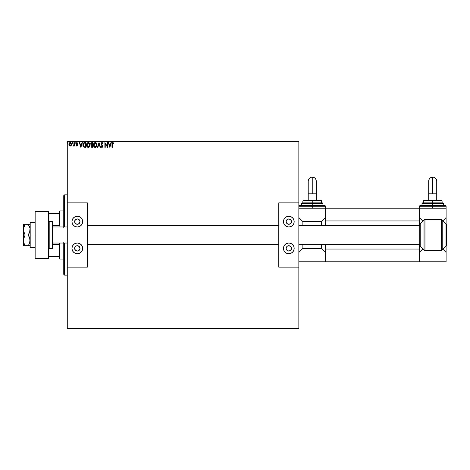 <?xml version="1.0" encoding="UTF-8"?>
<svg xmlns="http://www.w3.org/2000/svg" width="470" height="470" viewBox="0 0 470 470"><rect width="100%" height="100%" fill="white"/><g stroke="black" fill="none" stroke-linecap="round" stroke-linejoin="round"><path stroke-width="0.7" d="M101.544 146.658L101.373 146.358L101.091 146.646L101.438 147.175L102.207 147.41L102.83 146.346L101.444 143.468L102.043 142.998L102.777 143.779L103.071 143.538L102.213 142.539L101.279 142.945L101.091 144.214L102.472 146.37L102.102 146.951L101.373 146.358L101.091 146.646L101.996 147.439L102.83 146.346L101.391 143.791L102.043 142.998L102.777 143.779L103.071 143.538L102.019 142.516L101.027 143.785L102.472 146.37L102.002 146.963L101.373 146.358L102.102 146.951L102.472 146.37L101.808 145.295L102.202 145.7M67.275 328.7L298.85 328.7L67.275 328.7L67.275 267.125L67.275 328.7M67.275 141.969L298.85 141.969L298.85 202.876L278.775 202.876L278.775 267.125L298.85 267.125L298.85 328.031L67.275 328.031L298.85 328.031L298.85 328.7L298.85 141.969L67.275 141.969L67.275 202.876L67.275 141.969M70.212 146.117L69.243 145.553L70.212 146.117L69.243 145.553L68.896 144.337L70.212 142.575L71.54 144.337L71.187 145.553L70.212 146.117L71.187 145.553L71.516 144.031L70.794 142.739L69.636 142.739L68.973 143.732L69.084 145.277L70.071 146.111L71.099 145.671M73.937 142.633L74.301 142.633L73.937 142.633L73.825 145.195L73.038 146.006L73.937 145.553L73.937 146.058L74.301 146.058L74.301 142.633L74.301 146.058L74.301 142.633L73.937 142.633L73.884 144.96L73.038 146.006L73.937 145.553L73.937 146.058L74.301 146.058L73.937 146.058M76.798 146.117L77.48 145.083L76.487 143.356L77.603 143.039L76.775 142.58L76.146 143.221L76.222 144.096L77.121 145.236L76.851 145.688L76.31 145.342L76.105 145.635L76.798 146.117L76.105 145.635L76.798 146.117L77.485 145.224L76.463 143.55L76.904 142.998L77.397 143.356L77.603 143.039L76.863 142.575L76.105 143.567L77.039 144.93L76.775 145.7L76.31 145.342L76.105 145.635L76.31 145.342L76.775 145.7L77.121 145.236L76.105 143.567M84.582 142.639L83.284 143.338L82.937 145.565L83.807 147.075L85.775 147.321L85.775 142.633L84.682 142.633C83.437 142.804 82.838 143.567 82.89 144.919L83.948 147.151L85.775 147.321L85.775 142.633L85.775 147.321L84.77 147.316M91.803 142.633L92.743 142.633L91.333 142.739L90.698 143.967L91.438 145.165L91.004 146.017L91.262 147.01L92.743 147.321L92.743 142.633L92.743 147.321L92.743 142.633L91.803 142.633L90.698 143.967L91.438 145.165L90.998 146.158L92.079 147.321L92.743 147.321L91.967 147.316M97.877 147.321L97.484 147.321L98.988 142.633L97.484 147.321L97.877 147.321L99.017 143.767L100.157 147.321L100.551 147.321L99.047 142.633L100.551 147.321L99.047 142.633L97.484 147.321L97.877 147.321L99.017 143.767L100.157 147.321L100.551 147.321L100.157 147.321M107.219 142.633L107.219 146.123L104.875 142.633L104.875 147.321L105.233 147.321L105.233 143.826L107.577 147.321L107.577 142.633L107.219 142.633L107.577 142.633L107.219 142.633L107.219 146.123L104.875 142.633L104.875 147.321L105.233 147.321L105.233 143.826L107.577 147.321L107.577 142.633L107.501 147.321M112.33 143.755L112.647 143.039L113.523 143.415L113.705 143.056L112.818 142.516L112.054 143.121L111.96 147.321L112.324 147.321L112.324 144.202L112.823 142.998L113.523 143.415L113.705 143.056L112.818 142.516L111.96 144.155L111.96 147.321L112.324 147.321L112.342 143.661M110.967 142.633L111.361 142.633L109.857 147.321L111.361 142.633L110.967 142.633L110.485 144.137L109.169 144.137L108.688 142.633L108.3 142.633L109.798 147.321L111.361 142.633L110.967 142.633L110.485 144.137L109.169 144.137L108.688 142.633L108.3 142.633L109.798 147.321L108.3 142.633L108.688 142.633M97.067 144.96L96.626 143.356L95.674 142.575L94.84 142.575L93.559 144.143L93.559 145.823L94.482 147.21L95.498 147.427L96.644 146.57L97.067 144.96C97.084 143.626 96.479 142.81 95.257 142.516C94.035 142.821 93.436 143.644 93.46 144.983C93.436 146.335 94.047 147.151 95.287 147.439C96.497 147.122 97.09 146.293 97.067 144.96M90.099 144.96C90.117 143.626 89.512 142.81 88.29 142.516C87.067 142.821 86.468 143.644 86.492 144.983C86.468 146.335 87.079 147.151 88.319 147.439C89.529 147.122 90.123 146.293 90.099 144.96L89.664 143.356L88.29 142.516L87.179 143.033L86.498 144.772L86.927 146.599L88.107 147.427L89.429 146.91L90.093 145.171M82.015 142.633L82.409 142.633L80.905 147.321L82.409 142.633L82.015 142.633L81.533 144.137L80.217 144.137L79.736 142.633L79.348 142.633L80.846 147.321L82.409 142.633L82.015 142.633L81.533 144.137L80.217 144.137L79.736 142.633L79.348 142.633L80.846 147.321L79.348 142.633L79.736 142.633M75.441 142.968L75.141 142.575L74.842 142.968L75.365 143.227L74.842 142.968L75.141 143.356L74.842 142.968L75.141 142.575L74.842 142.968L75.141 142.575L75.441 142.968L75.141 143.356L74.842 142.968L75.141 142.575L75.441 142.968L75.141 143.356L74.842 142.968L75.141 142.575L75.441 142.968L75.141 143.356L74.842 142.968L75.141 142.575L75.441 142.968M72.38 142.575L72.68 142.968L72.309 142.586L72.092 143.103L72.603 143.227L72.08 142.968L72.38 143.356L72.08 142.968L72.38 142.575L72.08 142.968L72.38 142.575L72.68 142.968L72.38 143.356L72.08 142.968L72.38 142.575L72.68 142.968L72.38 143.356L72.08 142.968L72.38 142.575L72.08 142.898M68.174 142.968L67.803 142.586L67.645 143.227L68.156 143.103L67.874 143.356L68.174 142.968L67.874 143.356L67.574 142.968L67.874 143.356L67.574 142.968L67.874 142.575L67.574 142.968L67.874 142.575L68.174 142.968L67.874 143.356L67.574 142.968L67.874 142.575L68.174 142.968L67.874 143.356L67.574 142.968L67.874 142.575L68.174 142.968L67.839 142.58M298.85 141.3L67.275 141.3L298.85 141.3L298.85 141.969L298.85 141.3M112.324 147.321L111.96 147.321M112.688 142.528L113.705 143.056L113.523 143.415L112.823 142.998M111.983 143.532L111.96 144.002M109.827 146.194L109.328 144.619L110.333 144.619L109.827 146.194L109.328 144.619L110.333 144.619L109.827 146.194M105.233 147.321L104.875 147.321L104.957 142.633M102.995 143.362L102.777 143.779L102.043 142.998L101.649 143.15M102.113 143.003L101.391 143.791L101.567 144.355M101.403 143.632L102.83 146.252M101.508 144.249L102.83 146.346L102.613 145.577M102.818 146.54L102.63 147.075M101.091 146.646L101.373 146.358L102.002 146.963L102.472 146.37L101.32 144.707M101.373 146.358L102.002 146.963L101.373 146.358M102.448 146.57L102.46 146.205M101.708 145.189L101.091 144.22M101.262 144.619L101.05 144.02M101.044 144.002L101.032 143.673M101.185 143.103L101.479 142.721M96.279 147.028L95.886 147.298M94.153 146.934L93.9 146.605M93.73 143.661L94.147 143.033M95.152 142.522L95.674 142.575M95.856 147.316L96.397 146.91M93.888 143.374L93.642 143.873M96.573 145.806L96.656 145.5M95.469 146.94L93.83 145.154L95.269 142.998L96.703 144.789L95.357 146.957M94.071 146.105L93.9 145.659M93.9 144.302L94.511 143.28M94.258 143.538L94.035 143.914M93.841 144.643L93.9 144.308M91.914 147.316L91.538 147.227M91.004 146.276L91.438 145.165L90.704 143.844M91.35 145.124L90.875 144.684M90.716 143.72L91.057 142.956M90.974 143.056L90.763 143.485M91.133 144.349L91.627 144.801L91.074 144.173M91.603 146.74L91.374 145.959L91.914 145.359M92.196 145.342L92.379 146.84L91.356 146.152L92.008 146.84L91.356 146.152L92.379 145.342L92.379 146.84L92.008 146.84M92.379 144.86L92.379 143.115L92.379 144.86M91.062 143.867L91.756 143.127M91.08 143.761L91.421 143.221M90.076 145.377L89.946 145.976M88.777 147.363L89.112 147.186M88.213 147.439L87.896 147.386M87.185 146.934L86.639 145.976M86.527 145.5L86.498 145.195M86.498 144.772L86.539 144.407M87.179 143.033L86.609 144.073M88.29 142.516L88.701 142.575M89.083 142.751L89.658 143.356L89.083 142.751M89.188 143.409L89.629 144.19M89.606 145.806L89.735 144.96L88.131 146.946L86.856 144.983L88.301 142.998L89.735 144.96L89.688 145.5M89.288 146.417L88.389 146.957M86.856 144.983L86.874 144.643L86.856 144.983M87.103 146.105L86.932 145.659M88.131 146.946L87.749 146.81M86.932 144.302L87.543 143.28M87.291 143.538L87.067 143.914M89.735 144.96L89.717 144.625L89.735 144.96M88.724 146.869L89.212 146.511M85.064 147.321L83.678 146.981M83.531 146.852L83.255 146.487M83.114 146.194L82.937 145.565M83.008 145.87L82.937 145.571M82.896 144.707L82.937 144.302M82.979 144.102L83.125 143.65M83.29 143.332L83.713 142.874M84.054 142.715L84.477 142.645M84.271 142.668L83.877 142.78M84.136 146.71L85.176 146.84L84.136 146.71L83.249 144.919L84.06 143.238L85.411 143.115L85.411 146.84L84.136 146.71L83.437 145.953L84.259 146.752M83.531 143.726L83.848 143.362M84.911 146.834L85.411 146.84L85.411 143.115L85.023 143.115M83.249 144.919L83.284 144.431L83.249 144.919M80.881 146.194L80.376 144.619L81.381 144.619L80.881 146.194L80.376 144.619L81.381 144.619L80.881 146.194M76.404 145.465L76.775 145.7L77.121 145.236L76.31 144.237M76.31 145.342L76.775 145.7L77.121 145.236M76.675 144.578L76.222 144.096M76.863 142.575L77.603 143.039L76.974 142.586M77.603 143.039L77.397 143.356L76.804 143.009L76.463 143.55L77.468 145.418M77.192 143.115L77.397 143.356L76.904 142.998L76.463 143.55L77.48 145.3M76.98 143.003L76.463 143.55L76.904 142.998L77.397 143.356L76.904 142.998L76.463 143.55L77.327 144.625M76.463 143.55L76.933 144.225M75.141 143.356L74.842 142.968L75.141 143.356M73.937 145.553L73.314 146.117L73.038 146.006L73.473 145.682M73.326 145.694L73.884 144.96L73.937 143.785M73.937 144.079L73.931 144.378M69.096 145.295L68.984 145.001M68.978 144.977L68.914 144.654M70.212 142.575L70.518 142.616M71.452 144.977L71.346 145.271M69.331 145.671L69.924 146.082M70.218 142.998L71.176 144.337L70.159 145.694L69.307 143.885L69.266 144.566L70.218 142.998L70.888 143.368M70.952 143.462L71.164 144.108M70.159 145.694L71.176 144.337L70.441 145.665M70.1 145.688L69.266 144.566M67.874 143.356L67.574 142.968L67.874 142.575L67.574 142.968L67.874 143.356M96.626 144.296L96.685 144.625M94.934 146.91L94.499 146.658M93.9 145.653L93.841 145.318M86.874 144.643L86.932 144.308M89.658 144.296L89.717 144.625M86.932 145.653L86.874 145.318M69.307 143.885L69.783 143.127M71.123 144.789L70.947 145.218M63.256 243.031L63.256 273.822L64.596 275.156L64.596 243.031L64.596 275.156L67.275 275.156L64.596 275.156L63.256 273.822L63.256 242.573M63.256 227.427L63.256 196.178L64.596 194.844L67.275 194.844L64.596 194.844L64.596 226.969L64.596 194.844L63.256 196.178L63.256 226.969M59.244 244.488L59.244 258.424L59.907 259.093L59.907 243.031L59.907 259.093L63.256 259.093L59.907 259.093L59.244 258.424L59.244 243.031L59.244 244.488L52.951 244.488L59.244 244.488M59.244 225.512L59.244 213.58L59.244 225.512L52.951 225.512L59.244 225.512M59.244 211.576L59.244 213.58L59.244 211.576L59.907 210.907L59.244 211.576M59.907 226.969L59.907 210.907L59.907 226.969M63.256 210.907L59.907 210.907L63.256 210.907M48.533 256.42L59.244 256.42L48.933 256.42L48.933 248.33L48.933 256.42L48.533 256.42M59.244 213.58L48.533 213.58L48.933 213.58L48.933 221.67L48.933 213.58L59.244 213.58M29.675 243.031L28.218 245.71L25.157 245.71L23.964 243.119L23.618 238.971L25.157 235L23.964 232.415L23.5 229.648L23.958 226.898L25.157 224.29L23.5 224.29L28.218 224.29L25.157 224.29L23.618 228.261L23.5 245.71L30.192 245.71L28.218 245.71L29.293 243.901M24.851 245.158L23.935 243.031L23.5 240.352L23.5 245.71M29.628 224.29L28.218 224.29L30.045 228.22L29.628 232.439L28.218 235L25.157 235L28.218 235L29.622 237.556L30.045 241.768L28.688 244.993M23.964 245.71L24.493 245.71L23.964 245.71M29.293 226.099L30.045 228.22L30.045 231.058L28.218 235L30.045 238.93L29.628 243.149M23.5 224.29L23.5 240.352L23.958 237.603L25.157 235L23.623 231.052L23.5 224.29M28.464 224.654L28.999 225.541M28.218 245.71L30.045 245.71M28.999 224.29L28.218 224.29M25.157 224.29L24.493 225.565L25.157 224.29L23.623 224.29M25.157 245.71L24.487 245.71M30.192 247.719L35.144 247.719L30.192 247.719L30.192 235L35.144 235L35.144 247.719L35.144 235L30.192 235L30.192 222.281L35.144 222.281L35.144 235L35.144 222.281L30.192 222.281L30.192 247.719M35.144 258.424L35.144 211.576L48.533 211.576L35.144 211.576L35.144 258.424L48.533 258.424L48.533 211.576L48.533 258.424L35.144 258.424M52.282 221.617L52.282 248.383A0.67 0.67 0 0 0 52.951 247.719L52.951 222.281A0.67 0.67 0 0 0 52.282 221.617L49.203 221.617A0.67 0.67 0 0 0 48.533 222.281A0.67 0.67 0 0 1 49.203 221.617L49.203 248.383L49.203 221.617L52.282 221.617A0.67 0.67 0 0 1 52.951 222.281L52.951 247.719A0.67 0.67 0 0 1 52.282 248.383L52.282 221.617M48.533 247.719A0.67 0.67 0 0 0 49.203 248.383L52.282 248.383L49.203 248.383A0.67 0.67 0 0 1 48.533 247.719M67.275 226.969L52.951 226.969L67.275 226.969M52.951 243.031L67.275 243.031L52.951 243.031M87.35 244.371L278.775 244.371L87.35 244.371M298.85 244.371L419.728 244.371L298.85 244.371M419.728 225.629L298.85 225.629L419.728 225.629M278.775 225.629L87.35 225.629L278.775 225.629M77.832 224.237L77.309 224.29A2.679 2.679 0 0 1 74.636 221.617A2.679 2.679 0 0 1 77.309 218.938L79.207 219.719L79.988 221.617L79.207 223.508L77.309 224.29L75.417 223.508L74.636 221.617L75.417 219.719L77.309 218.938A2.679 2.679 0 0 1 79.988 221.617A2.679 2.679 0 0 1 77.309 224.29L76.792 224.237M76.792 245.763L77.309 245.71A2.679 2.679 0 0 1 79.988 248.383A2.679 2.679 0 0 1 77.309 251.062A2.679 2.679 0 0 1 74.636 248.383A2.679 2.679 0 0 1 77.309 245.71L79.207 246.492L79.988 248.383L79.207 250.281L77.309 251.062L75.417 250.281L74.636 248.383L75.417 246.492L76.287 245.91L77.832 245.763M77.309 253.741A5.352 5.352 0 0 1 71.957 248.383A5.352 5.352 0 0 1 77.309 243.031L79.36 243.437L81.099 244.6L82.262 246.339L82.667 248.383L82.262 250.434L81.099 252.173L79.36 253.33L77.309 253.741L75.265 253.33L73.526 252.173L72.362 250.434L71.957 248.383L72.362 246.339L73.526 244.6L75.265 243.437L77.309 243.031A5.352 5.352 0 0 1 82.667 248.383A5.352 5.352 0 0 1 77.309 253.741M77.309 226.969A5.352 5.352 0 0 1 71.957 221.617A5.352 5.352 0 0 1 77.309 216.259L79.36 216.67L81.099 217.827L82.262 219.566L82.667 221.617L82.262 223.661L81.099 225.4L79.36 226.564L77.309 226.969L75.265 226.564L73.526 225.4L72.362 223.661L71.957 221.617L72.362 219.566L73.526 217.827L75.265 216.67L77.309 216.259A5.352 5.352 0 0 1 82.667 221.617A5.352 5.352 0 0 1 77.309 226.969L78.355 226.863M67.275 202.876L67.275 267.125L87.35 267.125L87.35 202.876L67.275 202.876L87.35 202.876L87.35 267.125L67.275 267.125L67.275 202.876M80.288 217.163L79.36 216.67M72.362 223.661L72.862 224.589M79.536 223.103L79.207 223.508M75.417 223.508L75.088 223.103M77.309 243.031L76.269 243.137M74.336 252.837L75.265 253.33M82.262 246.339L81.762 245.411M79.207 246.492L79.536 246.897M75.088 246.897L75.417 246.492M289.332 224.237L288.809 224.29A2.679 2.679 0 0 1 286.136 221.617A2.679 2.679 0 0 1 288.809 218.938L290.707 219.719L291.488 221.617L290.707 223.508L288.809 224.29L286.917 223.508L286.136 221.617L286.917 219.719L288.809 218.938A2.679 2.679 0 0 1 291.488 221.617A2.679 2.679 0 0 1 288.809 224.29L288.292 224.237M288.292 245.763L288.809 245.71A2.679 2.679 0 0 1 291.488 248.383A2.679 2.679 0 0 1 288.809 251.062A2.679 2.679 0 0 1 286.136 248.383A2.679 2.679 0 0 1 288.809 245.71L290.707 246.492L291.488 248.383L290.707 250.281L288.809 251.062L286.917 250.281L286.136 248.383L286.917 246.492L287.787 245.91L289.332 245.763M288.809 253.741A5.352 5.352 0 0 1 283.457 248.383A5.352 5.352 0 0 1 288.809 243.031L290.86 243.437L292.599 244.6L293.762 246.339L294.167 248.383L293.762 250.434L292.599 252.173L290.86 253.33L288.809 253.741L286.765 253.33L285.026 252.173L283.862 250.434L283.457 248.383L283.862 246.339L285.026 244.6L286.765 243.437L288.809 243.031A5.352 5.352 0 0 1 294.167 248.383A5.352 5.352 0 0 1 288.809 253.741M288.809 226.969A5.352 5.352 0 0 1 283.457 221.617A5.352 5.352 0 0 1 288.809 216.259L290.86 216.67L292.599 217.827L293.762 219.566L294.167 221.617L293.762 223.661L292.599 225.4L290.86 226.564L288.809 226.969L286.765 226.564L285.026 225.4L283.862 223.661L283.457 221.617L283.862 219.566L285.026 217.827L286.765 216.67L288.809 216.259A5.352 5.352 0 0 1 294.167 221.617A5.352 5.352 0 0 1 288.809 226.969L289.855 226.863M278.775 202.876L298.85 202.876L298.85 267.125L278.775 267.125L278.775 202.876M291.788 217.163L290.86 216.67M283.862 223.661L284.362 224.589M291.036 223.103L290.707 223.508M286.917 223.508L286.588 223.103M288.809 243.031L287.769 243.137M285.836 252.837L286.765 253.33M293.762 246.339L293.262 245.411M290.707 246.492L291.036 246.897M286.588 246.897L286.917 246.492M308.22 193.834L312.239 193.834L312.239 177.09A4.019 4.019 -0 0 0 308.22 181.109L308.526 179.569L309.395 178.271L310.699 177.396L312.239 177.09L312.239 193.834L308.22 193.834L308.22 200.197L308.22 181.109C308.461 178.671 309.801 177.331 312.239 177.09C314.677 177.331 316.016 178.671 316.251 181.109L315.946 179.569L315.076 178.271L313.772 177.396L312.239 177.09A4.019 4.019 -0 0 1 316.251 181.109L316.251 193.834L312.239 193.834L316.251 193.834L316.251 200.197L316.251 193.834M325.622 208.228L325.622 220.947L325.622 208.228L419.328 208.228L419.328 225.629L419.328 220.947L325.622 220.947L325.622 225.629L325.622 220.947L419.328 220.947L419.328 208.228L298.85 208.228L325.622 208.228L325.622 206.218L312.239 206.218L312.239 208.228L312.239 206.218L298.85 206.218L312.239 206.218L312.239 205.549L299.519 205.549L312.239 205.549L312.239 203.545L301.529 203.545L312.239 203.545L312.239 202.876L302.198 202.876L312.239 202.876L312.239 200.197L303.538 200.197L320.94 200.197L312.239 200.197L312.239 200.866L302.868 200.866L312.239 200.866L312.239 202.876L322.085 202.876M322.949 205.549L322.949 203.545L301.529 203.545L302.198 202.876M302.392 202.876L312.239 202.876L312.239 206.218L298.85 206.218L299.519 205.549L324.952 205.549L325.622 206.218M302.868 248.383L302.868 244.371L302.868 248.383L321.609 248.383L302.868 248.383L298.85 252.402L302.868 248.383M302.868 225.629L302.868 221.617L321.609 221.617L321.609 225.629L321.609 221.617L302.868 221.617L298.85 217.598L302.868 221.617L302.868 225.629M321.609 244.371L321.609 248.383L325.622 252.402L321.609 248.383L321.609 244.371M325.622 217.598L321.609 221.617L325.622 217.598M298.85 261.772L325.622 261.772L298.85 261.772M321.609 202.876L321.609 200.866L312.239 200.866L321.609 200.866L320.94 200.197M312.239 203.545L322.949 203.545L312.239 203.545M312.239 202.876L322.279 202.876L312.239 202.876M312.239 206.218L325.622 206.218L312.239 206.218M312.239 205.549L324.952 205.549L312.239 205.549M325.622 261.772L419.328 261.772L419.328 249.053L325.622 249.053L325.622 244.371L325.622 249.053L419.328 249.053L419.328 244.371L419.328 261.772L325.622 261.772L325.622 249.053L325.622 261.772M428.699 193.834L432.711 193.834L432.711 177.09A4.019 4.019 -0 0 0 428.699 181.109L429.004 179.569L429.874 178.271L431.178 177.396L432.711 177.09L432.711 193.834L428.699 193.834L428.699 200.197L428.699 181.109C428.934 178.671 430.273 177.331 432.711 177.09C435.149 177.331 436.489 178.671 436.73 181.109L436.424 179.569L435.555 178.271L434.251 177.396L432.711 177.09A4.019 4.019 -0 0 1 436.73 181.109L436.73 193.834L432.711 193.834L436.73 193.834L436.73 200.197L436.73 193.834M446.101 208.228L446.101 217.598L446.101 208.228L419.328 208.228L446.101 208.228L446.101 206.218L432.711 206.218L432.711 208.228L432.711 206.218L419.328 206.218L432.711 206.218L432.711 205.549L419.998 205.549L432.711 205.549L432.711 203.545L422.001 203.545L432.711 203.545L432.711 202.876L422.671 202.876L432.711 202.876L432.711 200.197L424.011 200.197L441.412 200.197L432.711 200.197L432.711 200.866L423.341 200.866L432.711 200.866L432.711 202.876L442.752 202.876L443.422 203.545L422.001 203.545L422.671 202.876M422.865 202.876L432.711 202.876L432.711 206.218L419.328 206.218L419.998 205.549L445.431 205.549L446.101 206.218M422.871 221.147L419.328 217.598L422.871 221.147M446.101 217.598L442.952 220.741L446.101 217.598L446.101 223.896L446.101 217.598M419.328 261.772L446.101 261.772L419.328 261.772M419.328 252.402L422.871 248.853L419.328 252.402M442.952 249.259L446.101 252.402L446.101 261.772L446.101 246.104L446.101 252.402L442.952 249.259M442.082 202.876L442.082 200.866L432.711 200.866L442.082 200.866L441.412 200.197M432.711 203.545L443.422 203.545L432.711 203.545M432.711 202.876L442.752 202.876L432.711 202.876M432.711 206.218L446.101 206.218L432.711 206.218M432.711 205.549L445.431 205.549L432.711 205.549M441.26 219.608A1.339 1.339 0 0 1 442.205 219.995L446.012 223.802A1.674 1.674 0 0 1 446.5 224.983A1.674 1.674 0 0 0 446.012 223.802L442.205 219.995L442.205 250.005A1.339 1.339 0 0 1 441.26 250.393L424.968 250.393A1.339 1.339 0 0 1 424.022 250.005L420.215 246.198A1.674 1.674 0 0 1 419.728 245.017L419.728 224.983A1.674 1.674 0 0 1 420.215 223.802L424.022 219.995A1.339 1.339 0 0 1 424.968 219.608L441.26 219.608L424.968 219.608L424.968 250.393L441.26 250.393L441.26 219.608L441.26 250.393A1.339 1.339 0 0 0 442.205 250.005L446.012 246.198L442.205 250.005L442.205 219.995A1.339 1.339 0 0 0 441.26 219.608M446.5 245.017A1.674 1.674 0 0 1 446.012 246.198L446.012 223.802L446.012 246.198A1.674 1.674 0 0 0 446.5 245.017L446.5 224.983L446.5 245.017M424.022 250.005L424.022 219.995L420.215 223.802L420.215 246.198L424.022 250.005A1.339 1.339 0 0 0 424.968 250.393L424.968 219.608A1.339 1.339 0 0 0 424.022 219.995L424.022 250.005M419.728 245.017A1.674 1.674 0 0 0 420.215 246.198L420.215 223.802A1.674 1.674 0 0 0 419.728 224.983L419.728 245.017M302.868 202.876L302.868 200.866L303.538 200.197M301.529 205.549L301.529 203.545M322.949 203.545L322.279 202.876M423.341 202.876L423.341 200.866L424.011 200.197M422.001 205.549L422.001 203.545M419.328 208.228L419.328 206.218M443.422 205.549L443.422 203.545"/></g></svg>
